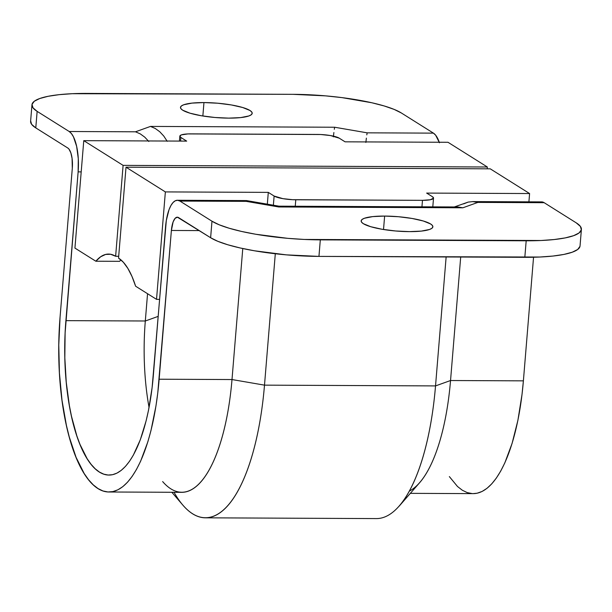 <?xml version="1.0" encoding="UTF-8"?>
<svg xmlns="http://www.w3.org/2000/svg" width="612" height="612" viewBox="0 0 612 612"><rect width="100%" height="100%" fill="white"/><g stroke="black" fill="none" stroke-linecap="round" stroke-linejoin="round"><path stroke-width="0.92" d="M384.634 216.074L383.525 229.508L384.634 216.074L398.45 216.725L412.052 218.453L423.366 221.016L430.672 224L432.439 225.514L432.845 226.968L431.881 228.299L429.57 229.462L421.339 231.099L409.405 231.634A35.978 7.229 -175.3 0 1 361.164 220.901A35.978 7.229 -175.3 0 1 384.634 216.074A35.978 7.229 -175.3 0 1 432.868 226.8A35.978 7.229 -175.3 0 1 409.405 231.634L395.582 230.984L381.98 229.248L370.665 226.692L363.367 223.701L361.593 222.187L361.187 220.733L362.159 219.402L364.461 218.247L372.693 216.61L384.634 216.074M203.957 102.571L202.855 116.005L203.957 102.571L217.78 103.221L231.382 104.95L242.696 107.513L249.994 110.497L251.762 112.011L252.175 113.465L251.203 114.796L248.893 115.959L240.661 117.596L228.727 118.131A35.978 7.229 -175.3 0 1 180.486 107.398A35.978 7.229 -175.3 0 1 203.957 102.571A35.978 7.229 -175.3 0 1 252.198 113.296A35.978 7.229 -175.3 0 1 228.727 118.131L214.904 117.481L201.302 115.745L189.995 113.189L182.69 110.198L180.923 108.684L180.509 107.23L181.481 105.899L183.791 104.744L192.023 103.107L203.957 102.571M439.447 142.772L435.652 135.198L433.426 133.133L401.373 112.99L394.166 109.418L384.198 105.96L371.836 102.762L341.955 97.614L325.569 95.862L293.049 94.332L72.293 93.697L59.096 94.669L48.103 96.298L39.726 98.524L34.295 101.255L32.015 104.384L32.979 107.804L37.141 111.369A84.647 17.006 -175.3 0 1 31.962 104.782L30.6 121.314A84.647 17.006 4.7 0 0 35.779 127.893L67.833 148.035A16.929 5.982 90.3 0 1 72.308 168.224L60.075 316.978L72.308 168.224L72.078 158.424L70.847 152.855L68.949 149.06L67.833 148.035L35.779 127.893L37.141 111.369L69.194 131.504L71.413 133.569L73.448 136.82L76.638 146.36L78.282 158.676L78.129 171.88L65.117 332.92L64.826 357.806L66.257 382.316L69.363 405.511L71.497 416.336L76.852 435.912L80.019 444.48L87.172 458.755L91.089 464.324L95.189 468.777L99.419 472.066L103.757 474.155L108.148 475.042L112.547 474.698L116.923 473.137L121.23 470.368L125.422 466.428L129.469 461.349L133.317 455.175L140.293 439.806L146.1 420.911L148.487 410.361L152.12 387.58L166.311 220.496L169.027 209.671L170.893 205.571L172.997 202.572L175.262 200.782L177.602 200.277L179.928 201.073L211.982 221.207L210.627 237.739L217.834 241.312L227.802 244.769L240.164 247.967L254.424 250.782L286.431 254.867L318.951 256.397L524.821 257.315A84.647 17.006 4.7 0 0 580.038 245.947L581.4 229.416A84.647 17.006 -175.3 0 0 576.221 222.837L544.167 202.694L477.88 202.404L462.863 207.789L278.712 206.963L246.215 201.363L179.928 201.073L211.982 221.207L219.195 224.788L229.163 228.238L241.518 231.435L255.785 234.258L287.785 238.343L304.302 239.445L541.069 240.508L554.265 239.529L565.259 237.9L573.635 235.674L579.067 232.95L581.346 229.814L580.383 226.402L576.221 222.837L544.167 202.694L541.842 201.906M410.338 493.349L473.206 493.624A143.897 50.865 -89.7 0 0 523.39 380.848L533.549 257.239L523.39 380.848L450.539 380.526L460.698 257.032L450.539 380.526L435.53 385.912L446.133 256.964L435.53 385.912L264.499 385.147L275.301 253.75L264.499 385.147L232.002 379.547L159.151 379.218L171.383 230.464L199.252 230.586L171.383 230.464L157.781 392.843L155.945 406.031L150.965 430.618L147.859 441.772L140.584 461.287L136.476 469.45L132.115 476.442L127.533 482.202L122.782 486.67L117.902 489.807L112.945 491.574L107.949 491.964L102.977 490.969L98.065 488.59L93.261 484.865L88.618 479.823L84.181 473.512L76.072 457.332L69.255 436.96L66.417 425.439L62.003 400.279L59.425 373.113L58.775 344.984L60.075 316.978A143.897 50.865 90.3 0 0 108.974 491.994L181.818 492.323A143.897 50.865 -89.7 0 0 232.002 379.547L242.773 248.541L232.002 379.547L159.151 379.218A143.897 50.865 90.3 0 1 108.974 491.994M581.4 229.416A84.647 17.006 -175.3 0 1 526.182 240.791L320.305 239.866A84.647 17.006 -175.3 0 1 211.982 221.207L210.627 237.739L177.411 217.199L175.101 218.346L173.12 221.904L171.383 230.464A16.929 5.982 90.3 0 1 177.289 217.199A16.929 5.982 90.3 0 1 178.574 217.597L210.627 237.739A84.647 17.006 4.7 0 0 318.951 256.397L539.707 257.032L552.904 256.061L563.897 254.431L572.274 252.205L577.705 249.474L579.985 246.345M171.842 492.278L182.904 505.168A169.294 59.838 -89.7 0 0 264.499 385.147L232.002 379.547A143.897 50.865 90.3 0 1 162.647 481.567M205.456 517.821L376.487 518.586A169.294 59.838 -89.7 0 0 435.53 385.912L264.499 385.147A169.294 59.838 90.3 0 1 205.456 517.821A169.294 59.838 90.3 0 1 174.053 492.285M435.53 385.912A169.294 59.838 90.3 0 1 399.162 506.139L419.625 482.715A143.897 50.865 -89.7 0 0 450.539 380.526L435.53 385.912M473.168 493.624L477.176 493.203L482.134 491.436L487.014 488.299L491.765 483.832L496.347 478.071L500.708 471.079L504.816 462.909L512.091 443.402L517.905 420.291L522.021 394.472L523.39 380.848L450.539 380.526A143.897 50.865 90.3 0 1 409.405 491.053M449.346 476.587L457.501 486.494L462.297 490.22L467.208 492.591L472.189 493.593M30.654 120.916L31.617 124.328L35.779 127.893L37.141 111.369L69.194 131.504L135.482 131.802L150.491 126.416L334.642 127.235L367.139 132.835L433.426 133.133L401.373 112.99A84.647 17.006 -175.3 0 0 293.049 94.332L87.179 93.414A84.647 17.006 -175.3 0 0 31.962 104.782M526.182 240.791L524.821 257.315L526.182 240.791M320.305 239.866L318.951 256.397L320.305 239.866M145.312 320.994L147.553 293.714L145.312 320.994L158.194 316.373L145.312 320.994A126.967 44.883 -89.7 0 0 149.053 407.477A126.967 44.883 90.3 0 1 145.312 320.994L65.905 320.642L145.312 320.994M439.271 142.244A33.859 11.965 -89.7 0 0 433.426 133.133L367.139 132.835L334.642 127.235L150.491 126.416L135.482 131.802L69.194 131.504A33.859 11.965 90.3 0 1 78.129 171.88L81.197 171.895L78.129 171.88L65.905 320.642A126.967 44.883 90.3 0 0 109.051 475.065A126.967 44.883 90.3 0 0 153.329 375.561L165.554 226.807A33.859 11.965 90.3 0 1 177.365 200.269A33.859 11.965 90.3 0 1 179.928 201.073L246.215 201.363L246.452 200.583L246.567 201.103M246.452 200.583L246.215 201.363L278.712 206.963L278.95 206.183L279.064 206.703M453.178 207.476L457.478 206.971L278.965 206.175L278.712 206.963L462.863 207.789L457.983 206.986L462.863 207.789L477.88 202.404L472.992 201.6L468.188 202.09L454.334 206.963M544.167 202.694A33.859 11.965 -89.7 0 0 541.597 201.899L472.495 201.585L477.88 202.404L544.167 202.694M463.651 203.873L468.188 202.09L472.992 201.6M366.374 138.128L365.869 142.443L366.374 138.128M367.139 132.835L366.802 134.885L367.139 132.835M333.877 132.536L333.372 136.843L333.877 132.536M334.642 127.235L334.305 129.293L334.642 127.235M163.802 136.086L167.214 141.318L163.802 136.086L159.77 131.756L163.802 136.086M155.272 128.489L159.77 131.756L155.272 128.489L150.491 126.416L155.272 128.489M144.753 137.142L148.785 141.471L144.753 137.142L140.263 133.875L144.753 137.142M135.482 131.802L140.263 133.875L135.482 131.802M267.329 204.171L268.293 192.375L274.122 196.039L273.373 205.211L274.122 196.039L268.293 192.375L165.362 191.916L126.018 167.198L118.544 258.111A93.108 32.91 90.3 0 1 135.619 286.217L156.527 299.352L159.587 299.367L156.527 299.352L135.619 286.217L131.985 276.463L127.862 268.408L123.349 262.242L118.544 258.111L126.018 167.198L490.25 168.828L126.018 167.198L165.362 191.916L156.527 299.352L165.362 191.916L268.293 192.375L267.329 204.171M426.656 193.086L432.485 196.743L433.51 198.143L430.297 199.757L422.479 200.338L292.59 199.688L282.882 198.648L274.122 196.039A16.929 3.404 -175.3 0 0 295.787 199.772L422.479 200.338L421.943 206.818L422.479 200.338A16.929 3.404 -175.3 0 0 433.526 198.058A16.929 3.404 -175.3 0 0 432.485 196.743L426.656 193.086L529.594 193.545L426.656 193.086M490.25 168.828L529.594 193.545L528.913 201.838L529.594 193.545L490.25 168.828M295.252 206.252L295.787 199.772L295.252 206.252M345.061 141.823L339.232 138.167L345.061 141.823L447.999 142.282L487.343 167L487.19 168.813L487.343 167L123.104 165.37L487.343 167L447.999 142.282L345.061 141.823M186.698 141.12L180.869 137.455L180.571 141.089L180.869 137.455L179.851 136.063L181.389 134.885L187.907 133.921L320.772 134.518L330.472 135.55L339.232 138.167A16.929 3.404 -175.3 0 0 317.574 134.433L190.883 133.867A16.929 3.404 -175.3 0 0 179.836 136.139A16.929 3.404 -175.3 0 0 180.869 137.455L186.698 141.12L83.767 140.653L186.698 141.12M118.697 256.29L115.63 256.275L123.104 165.37L83.767 140.653L74.932 248.09L95.839 261.225L119.6 261.332L95.839 261.225A93.108 32.91 90.3 0 1 108.576 254.072A93.108 32.91 90.3 0 1 115.63 256.275L118.697 256.29M120.924 259.87A93.108 32.91 -89.7 0 0 119.6 261.332L120.924 259.87M95.839 261.225L100.643 256.772L105.616 254.439L110.657 254.271L115.63 256.275L123.104 165.37L83.767 140.653L74.932 248.09L95.839 261.225M278.965 206.175L246.475 200.575L177.365 200.269M432.799 206.864L433.526 198.066M179.431 141.081L179.836 136.139"/></g></svg>

